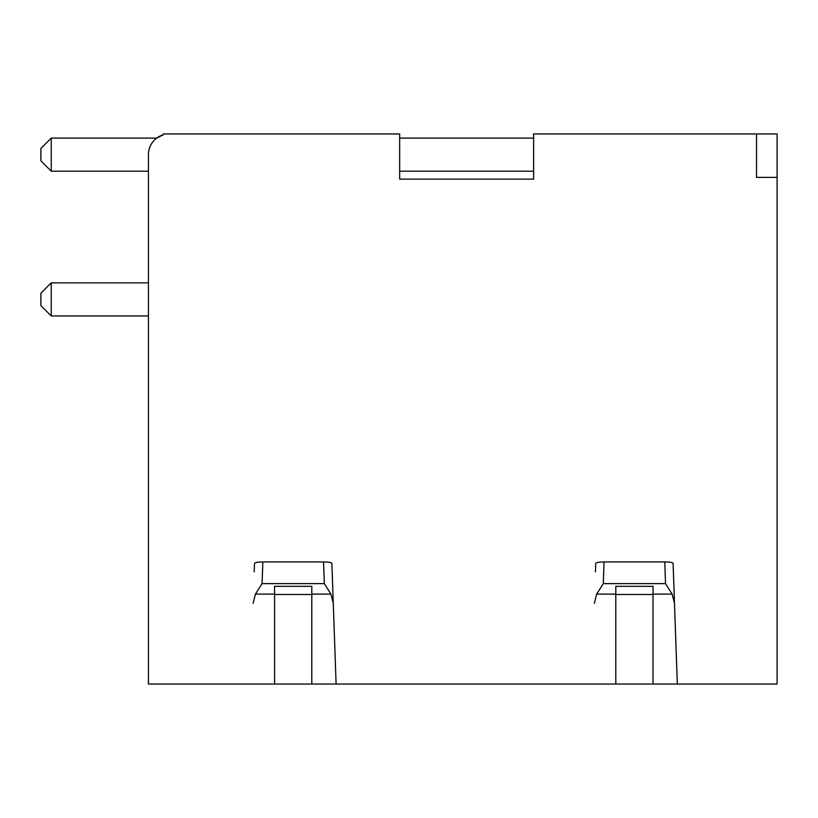 <?xml version="1.0" encoding="UTF-8"?>
<svg xmlns="http://www.w3.org/2000/svg" width="818" height="818" viewBox="0 0 818 818"><rect width="100%" height="100%" fill="white"/><g stroke="black" fill="none" stroke-linecap="round" stroke-linejoin="round"><path stroke-width="1.23" d="M756.527 133.958L533.602 133.958L533.602 179.132L399.665 179.132L399.665 133.958L163.273 133.958L163.273 134.806A20.675 20.675 0 0 0 148.436 154.643L148.436 684.042L777.1 684.042L777.1 133.958L756.527 133.958L756.527 177.383L777.1 177.383M399.665 138.099L533.602 138.099M533.602 171.187L399.665 171.187M163.273 134.806L156.637 138.099M254.214 571.782L254.5 563.398C254.899 562.487 257.68 562.007 262.834 561.935L323.55 561.935C328.703 562.007 331.484 562.487 331.883 563.398L336.096 684.042L333.274 603.295L330.942 594.113L324.317 583.612L262.077 583.612L255.451 594.113L253.11 603.295M677.314 684.042L674.492 603.295L677.314 684.042M595.432 571.782L595.719 563.398C596.117 562.487 598.899 562.007 604.052 561.935L664.768 561.935C669.922 562.007 672.703 562.487 673.102 563.398L674.492 603.295L672.151 594.113L665.525 583.612L603.295 583.612L596.659 594.113L594.328 603.295M274.582 684.042L274.582 586.322L311.801 586.322L311.801 684.042M274.582 594.481L311.801 594.481M615.801 684.042L615.801 586.322L653.02 586.322L653.02 684.042M615.801 594.481L653.02 594.481M148.436 315.942L51.237 315.942L40.9 305.605L40.9 293.192L51.237 282.854L51.237 315.942M51.237 282.854L148.436 282.854M148.436 171.187L51.237 171.187L40.9 160.839L40.9 148.436L51.237 138.099L51.237 171.187M51.237 138.099L156.708 138.099M330.942 594.113L311.801 594.113M274.582 594.113L255.451 594.113M262.077 583.612L262.834 561.935M323.55 561.935L324.317 583.612M603.295 583.612L604.052 561.935M615.801 594.113L596.659 594.113M672.151 594.113L653.02 594.113M664.768 561.935L665.525 583.612"/></g></svg>
